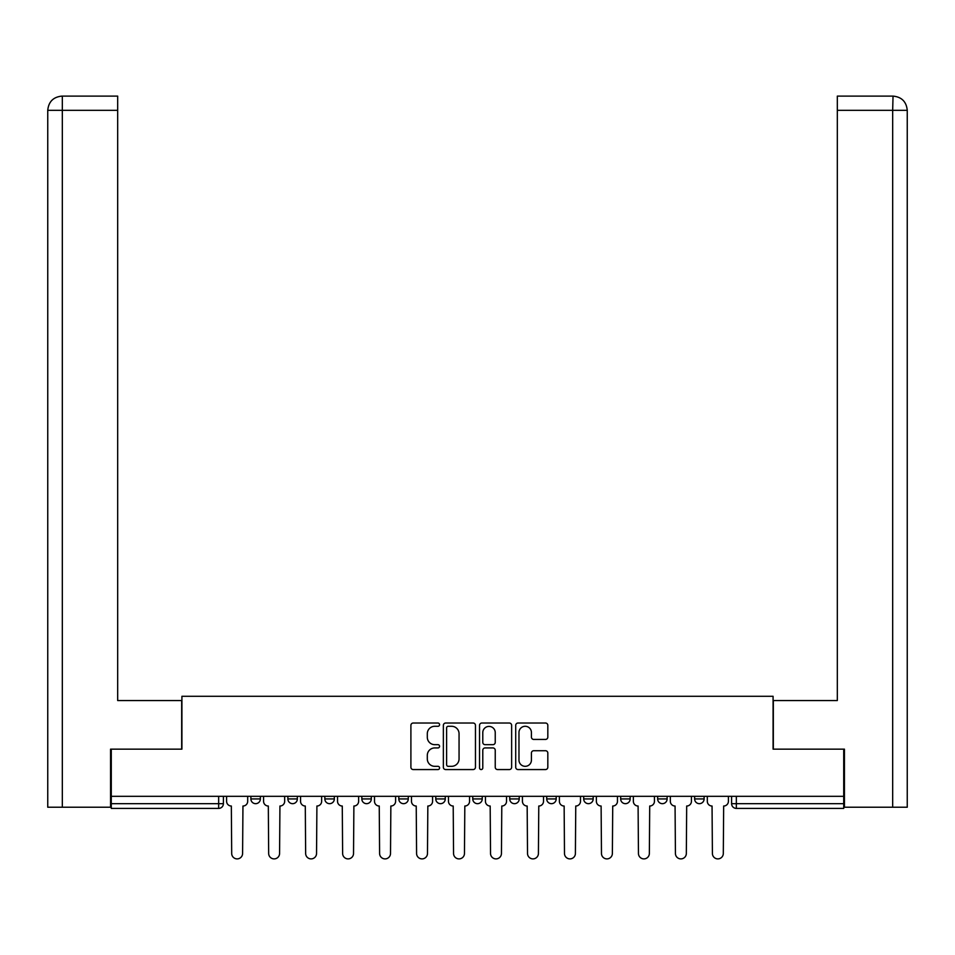 <?xml version="1.0" encoding="UTF-8"?>
<svg xmlns="http://www.w3.org/2000/svg" width="955" height="955" viewBox="0 0 955 955"><rect width="100%" height="100%" fill="white"/><g stroke="black" fill="none" stroke-linecap="round" stroke-linejoin="round"><path stroke-width="1.43" d="M439.575 724.666A1.624 1.624 0 0 0 437.951 723.03L413.229 723.03A2.328 2.328 0 0 0 410.901 725.358L410.901 767.247A2.328 2.328 0 0 0 413.229 769.563L437.951 769.563A1.624 1.624 0 0 0 439.575 767.939A1.624 1.624 0 0 0 437.951 766.316L434.752 766.316A7.449 7.449 0 0 1 427.303 758.867L427.303 755.381A7.449 7.449 0 0 1 434.752 747.932L437.951 747.932A1.624 1.624 0 0 0 439.575 746.297A1.624 1.624 0 0 0 437.951 744.673L434.752 744.673A7.449 7.449 0 0 1 427.303 737.224L427.303 733.738A7.449 7.449 0 0 1 434.752 726.289L437.951 726.289A1.624 1.624 0 0 0 439.575 724.666M657.649 796.315L657.649 798.929L667.127 798.929A4.739 4.739 0 0 1 662.388 803.668A4.739 4.739 0 0 1 657.649 798.929L657.649 796.315M546.714 796.315L546.714 798.929L556.192 798.929A4.739 4.739 0 0 1 551.453 803.668A4.739 4.739 0 0 1 546.714 798.929L546.714 796.315M472.761 796.315L472.761 798.929L482.239 798.929A4.739 4.739 0 0 1 477.5 803.668A4.739 4.739 0 0 1 472.761 798.929L472.761 796.315M435.778 796.315L435.778 798.929L445.269 798.929A4.739 4.739 0 0 1 440.518 803.668A4.739 4.739 0 0 1 435.778 798.929L435.778 796.315M361.826 796.315L361.826 798.929L371.304 798.929A4.739 4.739 0 0 1 366.565 803.668A4.739 4.739 0 0 1 361.826 798.929L361.826 796.315M545.496 739.433A2.328 2.328 0 0 0 547.824 737.105L547.824 725.358A2.328 2.328 0 0 0 545.496 723.03L518.04 723.03A2.328 2.328 0 0 0 515.712 725.358L515.712 767.247A2.328 2.328 0 0 0 518.04 769.563L545.496 769.563A2.328 2.328 0 0 0 547.824 767.247L547.824 753.053A2.328 2.328 0 0 0 545.496 750.726L533.75 750.726A2.328 2.328 0 0 0 531.422 753.053L531.422 760.085A6.219 6.219 0 0 1 525.202 766.316A6.219 6.219 0 0 1 518.971 760.085L518.971 732.521A6.219 6.219 0 0 1 525.202 726.289A6.219 6.219 0 0 1 531.422 732.521L531.422 737.105A2.328 2.328 0 0 0 533.75 739.433L545.496 739.433M62.326 807.226L47.75 807.226L47.75 110.326C48.598 101.696 53.337 96.944 61.956 96.109L117.68 96.109L117.68 110.326L62.326 110.326L62.326 807.226L110.565 807.226L110.565 749.15L181.916 749.15L181.916 696.291L773.084 696.291L773.084 749.15L843.719 749.15L843.719 796.315L111.281 796.315L111.281 803.668L223.398 803.668L223.398 796.315L223.398 803.668A4.739 4.739 0 0 1 218.659 808.408L111.281 808.408L111.281 803.668M111.281 749.15L111.281 796.315M475.459 725.358A2.328 2.328 0 0 0 473.143 723.03L445.687 723.03A2.328 2.328 0 0 0 443.359 725.358L443.359 767.247A2.328 2.328 0 0 0 445.687 769.563L473.143 769.563A2.328 2.328 0 0 0 475.459 767.247L475.459 725.358M481.857 723.03L509.313 723.03A2.328 2.328 0 0 1 511.641 725.358L511.641 767.247A2.328 2.328 0 0 1 509.313 769.563L497.567 769.563A2.328 2.328 0 0 1 495.239 767.247L495.239 750.26A2.328 2.328 0 0 0 492.911 747.932L485.116 747.932A2.328 2.328 0 0 0 482.788 750.26L482.788 767.939A1.624 1.624 0 0 1 481.165 769.563A1.624 1.624 0 0 1 479.541 767.939L479.541 725.358A2.328 2.328 0 0 1 481.857 723.03M731.602 796.315L731.602 803.668L843.719 803.668L843.719 808.408L736.341 808.408A4.739 4.739 0 0 1 731.602 803.668M843.719 796.315L843.719 803.668M704.11 796.315L704.11 798.929A4.739 4.739 0 0 1 699.37 803.668A4.739 4.739 0 0 1 694.631 798.929A4.739 4.739 0 0 0 699.37 803.668M694.631 796.315L694.631 798.929L704.11 798.929M667.127 796.315L667.127 798.929A4.739 4.739 0 0 1 662.388 803.668M630.157 796.315L630.157 798.929A4.739 4.739 0 0 1 625.418 803.668A4.739 4.739 0 0 1 620.666 798.929L630.157 798.929M620.666 796.315L620.666 798.929M593.174 796.315L593.174 798.929A4.739 4.739 0 0 1 588.435 803.668A4.739 4.739 0 0 1 583.696 798.929L593.174 798.929L593.174 796.315M583.696 796.315L583.696 798.929M556.192 796.315L556.192 798.929M519.222 796.315L519.222 798.929A4.739 4.739 0 0 1 514.482 803.668A4.739 4.739 0 0 1 509.731 798.929L519.222 798.929L519.222 796.315M509.731 796.315L509.731 798.929M482.239 796.315L482.239 798.929L482.239 796.315M445.269 798.929L445.269 796.315L445.269 798.929A4.739 4.739 0 0 1 440.518 803.668M408.286 796.315L408.286 798.929A4.739 4.739 0 0 1 403.547 803.668A4.739 4.739 0 0 1 398.808 798.929A4.739 4.739 0 0 0 403.547 803.668A4.739 4.739 0 0 0 408.286 798.929L408.286 796.315M398.808 796.315L398.808 798.929L408.286 798.929M371.304 796.315L371.304 798.929M334.334 796.315L334.334 798.929A4.739 4.739 0 0 1 329.582 803.668A4.739 4.739 0 0 1 324.843 798.929A4.739 4.739 0 0 0 329.582 803.668A4.739 4.739 0 0 0 334.334 798.929L324.843 798.929L324.843 796.315M287.873 796.315L287.873 798.929L297.351 798.929L297.351 796.315L297.351 798.929A4.739 4.739 0 0 1 292.612 803.668A4.739 4.739 0 0 1 287.873 798.929A4.739 4.739 0 0 0 292.612 803.668M250.89 796.315L250.89 798.929L260.369 798.929L260.369 796.315L260.369 798.929A4.739 4.739 0 0 1 255.63 803.668A4.739 4.739 0 0 1 250.89 798.929A4.739 4.739 0 0 0 255.63 803.668M218.659 796.315L218.659 808.408A4.739 4.739 0 0 0 223.398 803.668M448.241 726.289A1.624 1.624 0 0 0 446.618 727.925L446.618 764.68A1.624 1.624 0 0 0 448.241 766.316L451.62 766.316A7.449 7.449 0 0 0 459.057 758.867L459.057 733.738A7.449 7.449 0 0 0 451.62 726.289L448.241 726.289M495.239 732.628A6.219 6.219 0 0 0 489.02 726.409A6.219 6.219 0 0 0 482.788 732.628L482.788 742.345A2.328 2.328 0 0 0 485.116 744.673L492.911 744.673A2.328 2.328 0 0 0 495.239 742.345L495.239 732.628M226.598 796.315L226.598 801.293A4.739 4.739 0 0 0 231.337 806.032L231.695 853.448A5.455 5.455 0 0 0 237.138 858.891A5.455 5.455 0 0 0 242.594 853.448L242.952 806.032A4.739 4.739 0 0 0 247.691 801.293L247.691 796.315M263.568 796.315L263.568 801.293A4.739 4.739 0 0 0 268.319 806.032L268.665 853.448A5.455 5.455 0 0 0 274.121 858.891A5.455 5.455 0 0 0 279.576 853.448L279.934 806.032A4.739 4.739 0 0 0 284.674 801.293L284.674 796.315M300.55 796.315L300.55 801.293A4.739 4.739 0 0 0 305.29 806.032L305.648 853.448A5.455 5.455 0 0 0 311.103 858.891A5.455 5.455 0 0 0 316.547 853.448L316.905 806.032A4.739 4.739 0 0 0 321.644 801.293L321.644 796.315M181.677 749.15L181.677 700.552L117.68 700.552L117.68 110.326M61.968 96.109C53.325 96.956 48.586 101.696 47.75 110.326L47.75 665.002L47.75 110.326L62.326 110.326L62.326 96.109L117.68 96.109M773.323 749.15L773.323 700.552L837.32 700.552L837.32 96.109L893.032 96.109L892.674 110.326L837.32 110.326M907.25 665.002L907.25 110.326L907.25 807.226L844.435 807.226L844.435 749.15L843.719 749.15M892.674 807.226L892.674 110.326L907.25 110.326C906.402 101.696 901.663 96.944 893.044 96.109M337.533 796.315L337.533 801.293A4.739 4.739 0 0 0 342.272 806.032L342.63 853.448A5.455 5.455 0 0 0 348.074 858.891A5.455 5.455 0 0 0 353.529 853.448L353.887 806.032A4.739 4.739 0 0 0 358.626 801.293L358.626 796.315M374.503 796.315L374.503 801.293A4.739 4.739 0 0 0 379.242 806.032L379.601 853.448A5.455 5.455 0 0 0 385.056 858.891A5.455 5.455 0 0 0 390.511 853.448L390.858 806.032A4.739 4.739 0 0 0 395.609 801.293L395.609 796.315M411.486 796.315L411.486 801.293A4.739 4.739 0 0 0 416.225 806.032L416.583 853.448A5.455 5.455 0 0 0 422.038 858.891A5.455 5.455 0 0 0 427.482 853.448L427.84 806.032A4.739 4.739 0 0 0 432.579 801.293L432.579 796.315M448.468 796.315L448.468 801.293A4.739 4.739 0 0 0 453.207 806.032L453.553 853.448A5.455 5.455 0 0 0 459.009 858.891A5.455 5.455 0 0 0 464.464 853.448L464.822 806.032A4.739 4.739 0 0 0 469.562 801.293L469.562 796.315M485.438 796.315L485.438 801.293A4.739 4.739 0 0 0 490.178 806.032L490.536 853.448A5.455 5.455 0 0 0 495.991 858.891A5.455 5.455 0 0 0 501.447 853.448L501.793 806.032A4.739 4.739 0 0 0 506.532 801.293L506.532 796.315M522.421 796.315L522.421 801.293A4.739 4.739 0 0 0 527.16 806.032L527.518 853.448A5.455 5.455 0 0 0 532.962 858.891A5.455 5.455 0 0 0 538.417 853.448L538.775 806.032A4.739 4.739 0 0 0 543.514 801.293L543.514 796.315M559.391 796.315L559.391 801.293A4.739 4.739 0 0 0 564.142 806.032L564.489 853.448A5.455 5.455 0 0 0 569.944 858.891A5.455 5.455 0 0 0 575.399 853.448L575.758 806.032A4.739 4.739 0 0 0 580.497 801.293L580.497 796.315M596.374 796.315L596.374 801.293A4.739 4.739 0 0 0 601.113 806.032L601.471 853.448A5.455 5.455 0 0 0 606.926 858.891A5.455 5.455 0 0 0 612.37 853.448L612.728 806.032A4.739 4.739 0 0 0 617.467 801.293L617.467 796.315M633.356 796.315L633.356 801.293A4.739 4.739 0 0 0 638.095 806.032L638.453 853.448A5.455 5.455 0 0 0 643.897 858.891A5.455 5.455 0 0 0 649.352 853.448L649.71 806.032A4.739 4.739 0 0 0 654.45 801.293L654.45 796.315M670.326 796.315L670.326 801.293A4.739 4.739 0 0 0 675.066 806.032L675.424 853.448A5.455 5.455 0 0 0 680.879 858.891A5.455 5.455 0 0 0 686.335 853.448L686.681 806.032A4.739 4.739 0 0 0 691.432 801.293L691.432 796.315M707.309 796.315L707.309 801.293A4.739 4.739 0 0 0 712.048 806.032L712.406 853.448A5.455 5.455 0 0 0 717.862 858.891A5.455 5.455 0 0 0 723.305 853.448L723.663 806.032A4.739 4.739 0 0 0 728.402 801.293L728.402 796.315M736.341 796.315L736.341 808.408M47.75 110.326L47.75 665.002"/></g></svg>
